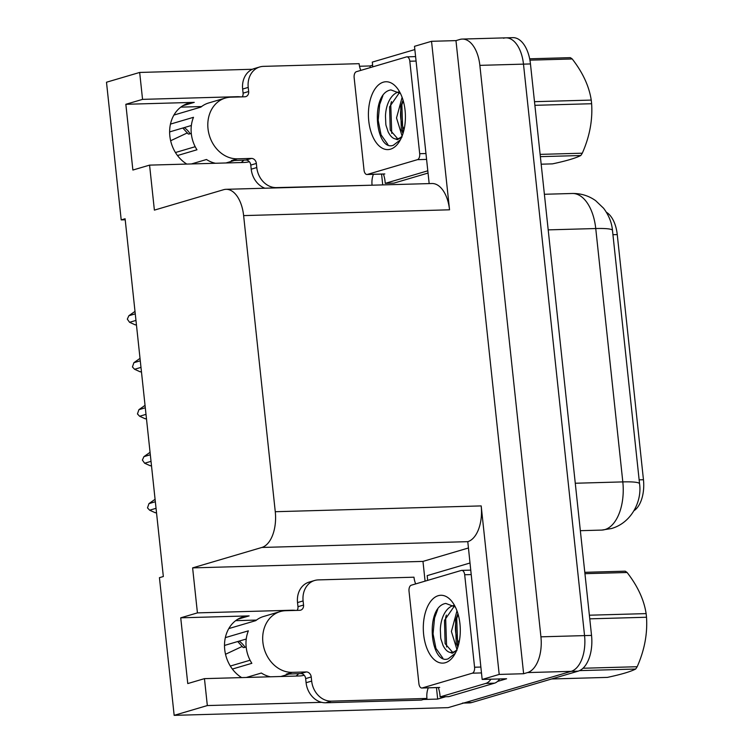 <?xml version="1.0" encoding="UTF-8"?>
<svg xmlns="http://www.w3.org/2000/svg" width="753" height="753" viewBox="0 0 753 753"><rect width="100%" height="100%" fill="white"/><g stroke="black" fill="none" stroke-linecap="round" stroke-linejoin="round"><path stroke-width="1.13" d="M240.885 96.892A33.301 27.645 73.6 0 0 237.129 96.704L142.552 99.368L139.672 72.448L106.493 82.228L121.205 219.904L125.214 219.791M295.76 610.41A33.301 27.645 73.6 0 0 292.013 610.222L197.427 612.886L192.617 567.884L261.865 547.459A31.221 17.008 -91.6 0 0 275.269 511.711L243.624 215.603A31.221 17.008 -91.6 0 0 226.051 189.314A31.221 17.008 -91.6 0 0 223.632 189.7L154.384 210.125L149.574 165.123L244.16 162.46A33.301 27.645 73.6 0 0 249.337 161.726M241.675 677.596A33.301 27.645 -106.4 0 1 224.516 644.474A33.301 27.645 -106.4 0 1 243.228 616.82A33.301 27.645 -106.4 0 1 249.139 615.888L180.729 617.818L197.427 612.886M503.493 38.234A31.221 17.008 88.4 0 1 505.903 37.848A31.221 17.008 88.4 0 1 523.486 64.137L584.554 635.607A31.221 17.008 88.4 0 1 571.15 671.356L448.129 707.641L174.159 715.35L207.329 705.561L321.71 702.342M382.731 184.899L381.573 174.094M370.194 67.619L370.015 65.963L372.622 65.191M425.078 581.137L422.97 561.399L468.121 548.08M445.663 696.723L437.681 699.085L436.458 687.611M261.865 547.459L467.782 541.661L482.165 679.441L506.59 678.754L497.526 681.437M243.624 215.603L449.541 209.805L431.535 41.302L414.498 46.319L429.172 183.591M449.541 209.805A31.221 17.008 -91.6 0 0 431.968 183.516L226.051 189.314M467.782 541.661A31.221 17.008 -91.6 0 0 481.186 505.912L499.201 674.424L523.627 673.728L455.97 40.615L459.867 39.457A31.221 17.008 88.4 0 1 462.276 39.071A31.221 17.008 88.4 0 1 479.859 65.36L540.927 636.831A31.221 17.008 88.4 0 1 527.524 672.58L523.627 673.728M482.165 679.441L499.201 674.424M423.402 699.481L437.681 699.085M139.672 72.448L252.387 69.267M359.52 66.255L370.015 65.963M431.535 41.302L455.97 40.615M180.795 107.133L201.597 106.55M235.68 620.66L256.472 620.077M121.205 219.904L125.102 218.756L163.335 576.525L159.438 577.673L174.159 715.35M192.617 567.884L422.97 561.399M207.329 705.561L204.458 678.641L299.035 675.987A33.301 27.645 73.6 0 0 304.212 675.253M186.791 164.069A33.301 27.645 73.6 0 1 169.641 130.947A33.301 27.645 73.6 0 1 188.344 103.293A33.301 27.645 73.6 0 1 194.255 102.361L125.845 104.29L132.876 170.046L149.574 165.123M125.845 104.29L142.552 99.368M180.729 617.818L187.761 683.573L204.458 678.641M606.4 212.271A28.106 15.305 88.4 0 1 617.253 234.578L643.457 479.727A28.106 15.305 88.4 0 1 633.998 510.685M298.753 673.653A33.301 27.645 -106.4 0 1 296.023 676.072M241.139 162.544A33.301 27.645 73.6 0 0 243.878 160.125M462.276 39.071L505.903 37.848A31.221 17.008 88.4 0 1 523.486 64.137L584.554 635.607A31.221 17.008 88.4 0 1 571.15 671.356L464.827 702.709A31.221 17.008 88.4 0 1 462.417 703.104M505.903 37.848L512.887 37.65A31.221 17.008 88.4 0 1 530.46 63.939L591.538 635.41A31.221 17.008 88.4 0 1 578.135 671.158L471.811 702.521A31.221 17.008 88.4 0 1 469.392 702.907L463.632 703.067M135.973 320.411L129.572 322.303L135.276 324.872L136.406 324.534M136.444 324.835L135.276 324.872M129.572 322.303L127.323 319.14L128.867 315.723L135.267 313.841M128.867 315.723L135.003 311.384M297.068 610.382A5.205 4.32 73.6 0 0 297.972 606.683L303.544 605.045A5.205 4.32 -106.4 0 1 300.645 610.156A5.205 4.32 -106.4 0 1 299.722 610.307L285.764 610.692A31.221 25.922 73.6 0 0 280.229 611.568A31.221 25.922 73.6 0 0 262.882 642.253A31.221 25.922 73.6 0 0 292.352 672.344L306.311 671.949A5.205 4.32 -106.4 0 1 311.224 676.966L305.662 678.604A5.205 4.32 73.6 0 0 300.748 673.596L306.311 671.949M232.366 669.05L251.85 663.308A31.221 25.922 -106.4 0 1 246.184 647.185A31.221 25.922 -106.4 0 1 248.377 630.835L225.345 637.631M270.346 676.787A31.221 25.922 -106.4 0 1 261.376 673.031L246.344 677.465M289.632 673.907L281.189 676.392A31.221 25.922 -106.4 0 1 280.831 676.495M288.776 673.926A31.221 25.922 -106.4 0 1 286.234 674.151L300.748 673.596M228.799 628.586L255.775 620.632A31.221 25.922 -106.4 0 1 263.531 616.5L280.229 611.568M250.071 660.23L230.324 666.047M246.165 646.959L245.036 647.298A11.446 2.118 147.3 0 1 242.927 647.298L237.713 641.537M224.507 645.434L246.24 639.024M242.315 646.394L225.524 654.272M224.507 645.726L225.175 645.236M325.748 702.775L331.311 701.137L426.942 698.445L421.369 700.083L325.748 702.775A20.811 17.281 -106.4 0 1 306.094 682.717L305.662 678.604M297.972 606.683L297.529 602.579A20.811 17.281 -106.4 0 1 309.097 582.116L314.66 580.478A20.811 17.281 -106.4 0 1 318.359 579.895L413.981 577.203A20.811 17.281 -106.4 0 0 415.665 583.914M331.311 701.137A20.811 17.281 -106.4 0 1 311.667 681.079L311.224 676.966M303.544 605.045L303.101 600.932A20.811 17.281 -106.4 0 1 314.66 580.478M426.942 698.445A20.811 17.281 -106.4 0 1 428.278 687.847M438.293 687.564A20.811 11.333 88.4 0 1 440.119 696.883L448.844 696.638L494.495 683.178A20.811 11.333 -91.6 0 0 499.653 678.952M490.928 679.197A20.811 11.333 88.4 0 1 485.77 683.423L440.119 696.883M469.731 563.084L427.158 575.64A20.811 11.333 88.4 0 1 427.582 580.403M140.99 367.389L134.589 369.281L140.293 371.85L141.432 371.511M141.46 371.813L140.293 371.85M134.589 369.281L132.434 366.956L133.893 362.701L140.284 360.819M133.893 362.701L140.02 358.362M146.007 414.366L139.616 416.249L145.32 418.819L146.449 418.489M146.487 418.79L145.32 418.819M139.616 416.249L137.451 413.934L138.91 409.679L145.31 407.787M138.91 409.679L145.047 405.34M151.033 461.344L144.632 463.227L150.336 465.796L151.466 465.467M151.504 465.768L150.336 465.796M144.632 463.227L142.383 460.064L143.927 456.647L150.327 454.765M143.927 456.647L150.063 452.308M156.05 508.313L149.649 510.205L155.353 512.774L156.492 512.435M156.52 512.737L155.353 512.774M149.649 510.205L147.494 507.88L148.953 503.625L155.344 501.743M148.953 503.625L155.08 499.286M445.381 662.706A33.932 18.486 88.4 0 1 423.647 634.553A33.932 18.486 88.4 0 1 438.218 595.698A33.932 18.486 88.4 0 1 453.071 603.068A33.932 18.486 88.4 0 1 454.52 654.658A33.932 18.486 88.4 0 1 445.381 662.706M455.349 607.012L445.795 603.435C424.683 606.739 430.302 665.511 448.195 658.819L455.273 653.331M456.902 650.573L452.242 653.237L450.2 652.437A23.531 12.81 -91.6 0 0 451.188 652.475A23.531 12.81 -91.6 0 0 453.005 652.183A23.531 12.81 -91.6 0 0 456.911 649.764M453.598 605.487L453.212 605.581C446.284 607.539 440.656 617.319 440.345 629.913C440.985 641.754 440.1 635.871 442.999 645.33C445.127 649.585 447.536 651.947 450.2 652.437M454.351 606.09L444.477 620.387L445.117 643.664L452.6 652.286M457.946 613.733L455.556 620.077L456.196 643.354L457.89 646.987M456.977 610.843L451.405 631.475L456.967 649.604M461.354 570.435A5.205 2.833 88.4 0 1 461.758 570.379A5.205 2.833 88.4 0 1 464.686 574.755L474.569 667.224A5.205 2.833 88.4 0 1 472.338 673.182L422.235 687.96A5.205 2.833 88.4 0 1 421.84 688.026A5.205 2.833 88.4 0 1 418.903 683.649L409.02 591.171A5.205 2.833 88.4 0 1 411.26 585.213L461.354 570.435M457.429 614.787L456.713 617.385L457.702 646.648M446.35 615.097L445.635 617.695L446.623 646.959M437.757 609.224L434.556 618.006L433.05 633.828L435.94 648.352L442.858 658.16M584.799 572.318L625.206 571.179A56.202 30.609 88.4 0 1 627.108 572.496L584.94 573.682M589.383 615.21L646.121 613.61C644.031 599.84 637.697 586.135 627.108 572.496M646.121 613.61A56.202 30.609 88.4 0 1 646.328 615.427A56.202 30.609 88.4 0 1 646.507 617.244L589.768 618.844M459.01 642.78A19.823 10.796 88.4 0 1 455.621 631.645A19.823 10.796 88.4 0 1 458.219 614.683M551.657 678.971L607.332 677.399C620.98 674.5 630.421 671.714 635.664 669.04L579.556 670.622M583.001 668.25L637.179 666.725A56.202 30.609 88.4 0 1 635.664 669.04M637.179 666.725C644.502 650.178 647.608 633.687 646.507 617.244M242.184 96.855A5.205 4.32 73.6 0 0 243.097 93.156L248.659 91.518A5.205 4.32 -106.4 0 1 245.77 96.629A5.205 4.32 -106.4 0 1 244.847 96.779L230.889 97.175A31.221 25.922 73.6 0 0 225.345 98.05A31.221 25.922 73.6 0 0 208.007 128.735A31.221 25.922 73.6 0 0 237.477 158.817L251.436 158.422A5.205 4.32 -106.4 0 1 256.349 163.439L250.777 165.086A5.205 4.32 73.6 0 0 245.864 160.069L251.436 158.422M177.492 155.532L196.966 149.781A31.221 25.922 -106.4 0 1 191.309 133.657A31.221 25.922 -106.4 0 1 193.493 117.308L170.46 124.104M215.462 163.269A31.221 25.922 -106.4 0 1 206.491 159.504L191.46 163.938M234.748 160.38L226.314 162.864A31.221 25.922 -106.4 0 1 225.956 162.968M233.901 160.408A31.221 25.922 -106.4 0 1 231.35 160.624L245.864 160.069M173.915 115.068L200.891 107.105A31.221 25.922 -106.4 0 1 208.647 102.973L225.345 98.05M195.196 146.703L175.449 152.53M191.281 133.441L190.151 133.77A11.446 2.118 147.3 0 1 188.043 133.78L182.828 128.019M169.632 131.907L191.366 125.497M187.431 132.867L170.639 140.745M169.632 132.208L170.291 131.709M264.877 188.222A20.811 17.281 -106.4 0 1 251.22 169.19L250.777 165.086M243.097 93.156L242.654 89.052A20.811 17.281 -106.4 0 1 254.213 68.589L259.785 66.951A20.811 17.281 -106.4 0 1 263.475 66.368L359.106 63.676A20.811 17.281 -106.4 0 0 360.791 70.387M370.984 185.229L276.436 187.61A20.811 17.281 -106.4 0 1 256.782 167.552L256.349 163.439M248.659 91.518L248.217 87.404A20.811 17.281 -106.4 0 1 259.785 66.951M372.057 184.918A20.811 17.281 -106.4 0 1 373.403 174.32M383.409 174.037A20.811 11.333 88.4 0 1 385.235 183.356L393.97 183.111L428.043 173.058M414.847 49.566L372.283 62.113A20.811 11.333 88.4 0 1 372.707 66.876M427.808 170.799L385.235 183.356M390.496 149.179A33.932 18.486 88.4 0 1 368.763 121.026A33.932 18.486 88.4 0 1 383.333 82.171A33.932 18.486 88.4 0 1 398.186 89.541A33.932 18.486 88.4 0 1 399.645 141.131A33.932 18.486 88.4 0 1 390.496 149.179M400.464 93.485L390.92 89.918C369.808 93.221 375.427 151.984 393.311 145.291L400.389 139.804M402.017 137.046L397.358 139.719L395.325 138.91A23.531 12.81 -91.6 0 0 396.304 138.947A23.531 12.81 -91.6 0 0 398.13 138.656A23.531 12.81 -91.6 0 0 402.027 136.237M398.714 91.96L398.328 92.054C391.409 94.012 385.781 103.792 385.47 116.386C386.11 128.236 385.216 122.353 388.115 131.803C390.252 136.058 392.652 138.43 395.325 138.91M399.476 92.572L389.593 106.86L390.233 130.137L397.716 138.768M403.062 100.205L400.681 106.55L401.311 129.827L403.015 133.46M402.102 97.316L396.53 117.948L402.093 136.077M406.479 56.917A5.205 2.833 88.4 0 1 406.884 56.852A5.205 2.833 88.4 0 1 409.811 61.228L419.694 153.706A5.205 2.833 88.4 0 1 417.454 159.664L367.36 174.432A5.205 2.833 88.4 0 1 366.956 174.498A5.205 2.833 88.4 0 1 364.028 170.122L354.145 77.653A5.205 2.833 88.4 0 1 356.376 71.695L406.479 56.917M402.554 101.26L401.838 103.858L402.817 133.121M391.466 101.57L390.751 104.168L391.739 133.432M382.882 95.706L379.672 104.479L378.166 120.301L381.065 134.825L387.974 144.642M529.67 58.8L570.322 57.652A56.202 30.609 88.4 0 1 572.224 58.969L529.924 60.155M534.498 101.683L591.237 100.083C589.147 86.322 582.813 72.608 572.224 58.969M591.237 100.083A56.202 30.609 88.4 0 1 591.444 101.9A56.202 30.609 88.4 0 1 591.623 103.726L534.884 105.316M404.126 129.252A19.823 10.796 88.4 0 1 400.747 118.117A19.823 10.796 88.4 0 1 403.335 101.156M541.181 164.192L552.448 163.872C566.096 160.982 575.546 158.196 580.789 155.523L540.372 156.652M540.127 154.384L582.295 153.198A56.202 30.609 88.4 0 1 580.789 155.523M582.295 153.198C589.618 136.651 592.724 120.16 591.623 103.726M236.028 97.024L237.129 96.704M290.912 610.551L292.013 610.222M249.139 615.888L237.76 619.239M527.524 672.58L578.135 671.158M540.927 636.831L591.538 635.41M479.859 65.36L530.46 63.939M275.269 511.711L481.186 505.912M617.253 234.578L612.942 234.701M643.457 479.727L639.137 479.849M194.255 102.361L182.875 105.721M601.722 530.084A41.631 22.675 -91.6 0 0 604.941 529.566A41.631 22.675 -91.6 0 0 622.816 481.901A36.426 4.358 -6.1 0 1 639.561 483.784C642.102 500.754 631.823 522.761 611.408 528.55L601.722 530.084L580.347 530.686M575.273 483.247L622.816 481.901L595.745 228.536A41.631 22.675 -91.6 0 0 572.308 193.483C580.883 193.333 588.648 195.714 595.604 200.627L603.586 208.242C608.791 215.16 611.756 222.549 612.481 230.409A36.426 4.358 173.9 0 0 595.745 228.536L548.193 229.872M471.811 702.521L464.827 702.709M292.352 672.344L286.789 673.982M245.036 647.298A20.811 17.281 73.6 0 0 239.143 641.123M306.094 682.717L311.667 681.079M303.101 600.932L297.529 602.579M485.77 683.423L494.495 683.178M464.686 574.755L470.954 574.577M422.235 687.96L439.686 687.47M472.338 673.182L481.468 672.928M474.569 667.224L480.838 667.054M237.477 158.817L231.905 160.464M190.151 133.77A20.811 17.281 73.6 0 0 184.259 127.596M251.22 169.19L256.782 167.552M248.217 87.404L242.654 89.052M275.353 187.921L276.436 187.61M409.811 61.228L416.08 61.059M367.36 174.432L384.811 173.943M417.454 159.664L426.584 159.401M419.694 153.706L425.963 153.527M612.481 230.409L639.561 483.784M572.308 193.483L544.391 194.274M461.758 570.379L470.484 570.134M421.84 688.026L439.291 687.536M406.884 56.852L415.6 56.607M366.956 174.498L384.406 174.009"/></g></svg>
